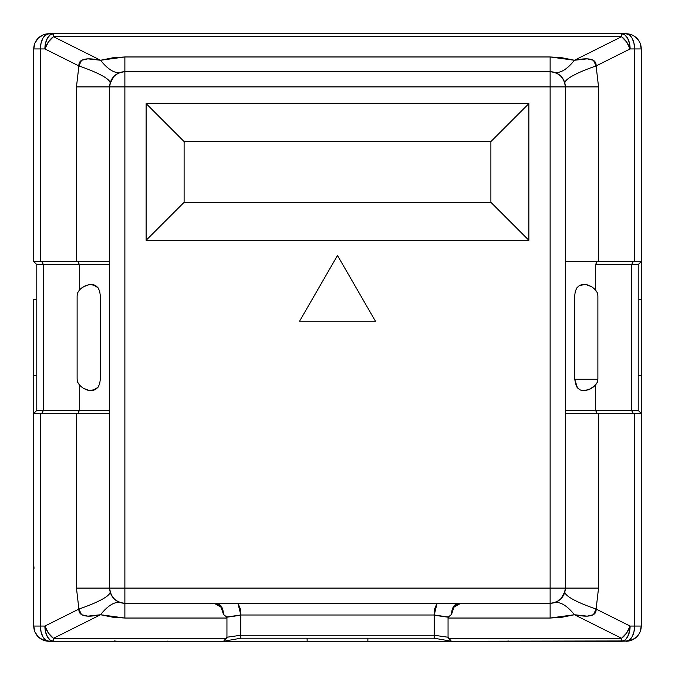 <?xml version="1.0" encoding="UTF-8"?>
<svg xmlns="http://www.w3.org/2000/svg" width="675" height="675" viewBox="0 0 675 675"><rect width="100%" height="100%" fill="white"/><g stroke="black" fill="none" stroke-linecap="round" stroke-linejoin="round"><path stroke-width="1.01" d="M33.75 565.312L34.045 568.274M640.955 45.976L641.25 48.938L640.094 43.124L638.693 40.5L640.094 43.124L641.25 48.938L634.601 48.938A15.188 8.539 -90 0 0 626.062 33.75L621.565 33.75L624.839 34.906L627.607 38.197L629.454 43.124L630.112 48.938L626.518 41.85L621.565 36.703L621.565 33.75A15.188 8.539 90 0 1 630.112 48.938L634.601 48.938L634.601 261.562L597.223 261.562L595.51 264.6L595.51 289.896L592.439 287.229L589.089 285.449L585.731 284.496L582.466 284.437L579.496 285.432L577.007 287.685L575.311 291.246L574.695 295.734L574.695 379.266L597.881 379.266L597.274 382.295L595.51 385.104L592.768 387.543L588.296 389.846L583.841 390.656L589.807 389.239L595.51 385.104L595.51 410.4L565.312 410.4L595.51 410.4L597.223 413.438L595.51 410.4L631.564 410.4L633.277 413.438L597.223 413.438L598.548 413.438L598.548 588.094L596.101 609.061A75.938 11.737 13.3 0 1 564.908 591.587L564.908 591.578A75.938 11.737 -166.7 0 0 596.101 609.061C596.573 615.887 589.351 617.777 574.442 614.739C566.89 605.424 560.132 601.417 554.175 602.733L556.225 602.007M556.116 72.951L554.175 72.267C560.132 73.583 566.89 69.576 574.442 60.261C589.317 57.206 596.531 59.096 596.101 65.939A75.938 11.737 -13.3 0 0 564.908 83.413L564.908 83.413A75.938 11.737 166.7 0 1 596.101 65.939L630.112 48.938A15.188 7.889 -116.6 0 0 621.565 36.703L621.565 33.75L48.938 33.75L45.672 34.906L42.896 38.197L41.048 43.124L40.399 48.938L33.75 48.938A15.188 15.188 0 0 1 48.938 33.75A15.188 8.539 90 0 0 40.399 48.938L44.888 48.938A15.188 8.539 -90 0 1 53.435 33.75L53.435 36.703L48.482 41.85L44.888 48.938L45.546 43.124L47.393 38.197L50.161 34.906L53.435 33.75L45.976 34.045L43.124 34.906L45.006 34.265M100.305 295.734L100.305 379.266L100.305 295.734L99.689 291.246L97.985 287.677L95.496 285.424L92.526 284.437L89.277 284.496L82.578 287.221L79.49 289.896L79.49 264.6L77.777 261.562L41.723 261.562L43.436 264.6L36.788 264.6L36.788 410.4L33.75 413.438L33.75 375.469L33.75 413.438L41.723 413.438L43.436 410.4L43.436 264.6L109.688 264.6L79.49 264.6L77.777 261.562L76.452 261.562L90.323 261.562M33.75 299.531L33.75 375.469L33.75 299.531L36.788 299.531L33.75 299.531M584.677 261.562L598.548 261.562L597.223 261.562L595.51 264.6L638.212 264.6L641.25 261.562L641.25 299.531L641.25 48.938L634.601 48.938L633.952 43.124L632.104 38.197L629.328 34.906L626.062 33.75A15.188 15.188 0 0 1 641.25 48.938A15.188 15.188 0 0 0 626.062 33.75L53.435 33.75L53.435 36.703L100.558 60.261L124.875 56.962L550.125 56.962L550.125 71.719C559.288 72.681 564.351 77.743 565.312 86.906L550.125 86.906L550.125 71.719L124.875 71.719L124.875 86.906L550.125 86.906L550.125 588.094L565.312 588.094C564.351 597.257 559.288 602.319 550.125 603.281L550.125 588.094L565.312 588.094L565.312 86.906L550.125 86.906L550.125 71.719A15.188 15.188 0 0 1 565.312 86.906L598.548 86.906L565.312 86.906L565.312 588.094A15.188 15.188 0 0 1 550.125 603.281L550.125 588.094L124.875 588.094L124.875 603.281L550.125 603.281L550.125 618.038L550.125 603.281L124.875 603.281C115.712 602.319 110.649 597.257 109.688 588.094L124.875 588.094L124.875 86.906L550.125 86.906L550.125 588.094L124.875 588.094L124.875 603.281A15.188 15.188 0 0 1 109.688 588.094L124.875 588.094L124.875 86.906L109.688 86.906C110.649 77.743 115.712 72.681 124.875 71.719L124.875 86.906L109.688 86.906A15.188 15.188 0 0 1 124.875 71.719L124.875 56.962L124.875 71.719L550.125 71.719L550.125 56.962L574.442 60.261C566.89 69.576 560.132 73.583 554.175 72.267M641.25 375.469L641.25 413.438L641.25 375.469L638.212 375.469L641.25 375.469L641.25 299.531L641.25 375.469M638.693 40.5L634.5 36.307L631.876 34.906L634.5 36.307L631.876 34.906L626.062 33.75M109.688 261.562L40.399 261.562L40.399 48.938L33.75 48.938A15.188 15.188 0 0 1 48.938 33.75L43.124 34.906L40.5 36.307L43.124 34.906L38.197 38.197L34.906 43.124L36.307 40.5M34.906 43.124L33.75 48.938L33.75 261.562L36.788 264.6L36.788 410.4L79.49 410.4L79.49 385.104L79.49 410.4L77.777 413.438L79.49 410.4L109.688 410.4L36.788 410.4L33.75 413.438L33.75 626.062L34.906 631.876L38.197 636.803L43.124 640.094L40.5 638.693L45.976 640.955L53.435 641.25L48.938 641.25A15.188 15.188 0 0 1 33.75 626.062L34.906 631.876L33.75 626.062L40.399 626.062A15.188 8.539 90 0 0 48.938 641.25L53.435 641.25L50.161 640.094L47.393 636.803L45.546 631.876L44.888 626.062L48.482 633.15L53.435 638.297L53.435 641.25A15.188 8.539 -90 0 1 44.888 626.062A15.188 7.889 63.4 0 0 53.435 638.297L226.42 638.297L226.943 637.234L240.823 635.259L240.823 615.001L237.921 603.281L240.233 608.513L240.823 615.001L226.673 617.009L240.823 615.001L434.177 615.001L448.327 617.009L451.499 614.469C451.845 607.061 454.672 603.332 459.979 603.281L453.887 606.04L451.499 614.469L453.912 607.222L459.979 603.281L459.979 603.754L464.375 603.281L459.979 603.754L453.912 607.222L451.499 614.469L448.327 617.009L434.177 615.001L240.823 615.001L226.868 617.212L240.823 615.229L240.823 635.259L226.943 637.234L226.943 618.038L226.943 637.234L223.594 641.25L307.125 641.25L223.594 641.25L240.823 638.212L240.823 635.259L240.823 638.212L434.177 638.212L451.406 641.25L367.875 641.25L451.406 641.25L448.057 637.234L434.177 635.259L434.177 615.229L448.327 617.009L448.057 618.038L448.132 617.212L434.177 615.229L434.177 635.259L240.823 635.259L434.177 635.259L434.177 638.212L434.177 635.259L448.057 637.234L448.58 638.297L621.565 638.297L626.518 633.15L630.112 626.062L628.67 634.5L626.316 638.693L624.839 640.094L621.565 641.25L621.565 638.297A15.188 7.889 -63.4 0 0 630.112 626.062A15.188 8.539 90 0 1 621.565 641.25L629.024 640.955L634.5 638.693L631.876 640.094L636.803 636.803L638.693 634.5L640.094 631.876L638.693 634.5L640.094 631.876L641.25 626.062A15.188 15.188 0 0 1 626.062 641.25L631.876 640.094L626.062 641.25A15.188 8.539 -90 0 0 634.601 626.062L630.112 626.062L596.101 609.061L593.468 614.706L587.174 616.148L574.442 614.739L621.565 638.297L574.442 614.739L550.125 618.038L448.057 618.038L448.057 637.234L448.057 618.038L550.125 618.038L561.803 617.288L574.442 614.739C566.89 605.424 560.132 601.417 554.175 602.733L554.023 602.775M114.32 640.955L117.281 641.25M580.424 390.023L583.841 390.656L580.424 390.023L577.496 387.914L580.424 390.023M576.332 386.252L577.496 387.914L574.695 379.266L576.332 386.252M490.894 141.581L490.894 202.331L184.106 202.331L184.106 141.581L490.894 141.581L528.862 103.612L528.862 240.3L490.894 202.331L490.894 141.581L184.106 141.581L146.137 103.612L528.862 103.612L490.894 141.581M585.773 284.504L591.612 286.706L595.51 289.896L597.274 292.705L597.881 295.734L597.881 379.266L574.695 379.266L574.695 295.734M146.137 103.612L184.106 141.581L184.106 202.331L146.137 240.3L146.137 103.612L146.137 240.3L184.106 202.331L490.894 202.331L528.862 240.3L146.137 240.3L528.862 240.3L528.862 103.612L146.137 103.612M337.5 255.488L375.469 321.249L337.5 255.488L299.531 321.249L337.5 255.488L299.531 321.249L375.469 321.249L299.531 321.249L375.469 321.249L337.5 255.488M557.837 601.18L561.094 598.598M562.798 596.472L563.431 595.417M550.192 603.281L551.981 603.172L550.192 603.281M565.312 588.094L598.548 588.094L565.312 588.094M557.786 73.794L556.192 72.984M560.967 76.275L559.702 75.119M563.423 79.566L562.798 78.528M437.088 603.281L434.177 615.229L434.759 608.546L437.079 603.281M109.688 413.438L41.723 413.438L77.777 413.438L76.452 413.438L76.452 588.094L78.899 609.061A75.938 11.737 166.7 0 0 110.092 591.587L110.092 591.587A75.938 11.737 -13.3 0 1 78.899 609.061L81.54 614.706L87.834 616.148L100.558 614.739L53.435 638.297L100.558 614.739L113.197 617.288L124.875 618.038L226.943 618.038L226.673 617.009L223.501 614.469L221.113 607.255L215.021 603.754L210.625 603.281L215.021 603.754L215.021 603.281L221.113 607.255L223.501 614.469L221.181 606.133L215.03 603.281C220.337 603.45 223.163 607.179 223.501 614.469L226.673 617.009L226.943 618.038L124.875 618.038L124.875 603.281L124.875 618.038L100.558 614.739A75.938 25.903 105.5 0 1 120.825 602.733L120.825 602.733A75.938 25.903 -74.5 0 0 100.558 614.739C85.683 617.794 78.469 615.904 78.899 609.061L76.452 588.094L109.688 588.094L76.452 588.094L76.452 413.438L90.323 413.438M114.008 76.292L110.101 83.396A75.938 11.737 13.3 0 0 78.899 65.939C78.427 59.113 85.649 57.223 100.558 60.261A75.938 25.903 -105.5 0 0 120.825 72.267L120.825 72.267A75.938 25.903 74.5 0 1 100.558 60.261L113.197 57.713L124.875 56.962L550.125 56.962L561.803 57.713L574.442 60.261L621.565 36.703L574.442 60.261L587.166 58.852L593.46 60.294L596.101 65.939L598.548 86.906L598.548 261.562L565.312 261.562M584.677 413.438L634.601 413.438L634.601 626.062L630.112 626.062L596.101 609.061L598.548 588.094L598.548 413.438L565.312 413.438M89.227 390.496L83.388 388.294L79.49 385.104L82.561 387.771L85.911 389.551L89.269 390.504L92.534 390.563L95.504 389.568L97.993 387.315L99.689 383.754L100.305 379.266M80.857 288.537L85.556 285.593L90.965 284.344M77.726 292.705L79.49 289.896L77.726 292.705L77.119 295.734L77.726 292.705M77.726 382.295L77.119 379.266L77.119 295.734L77.119 379.266L77.726 382.295L79.49 385.104L77.726 382.295M560.992 598.708L564.899 591.604M641.25 48.938L641.25 261.562L633.277 261.562L631.564 264.6L633.277 261.562L598.548 261.562L598.548 86.906L596.101 65.939L630.112 48.938L634.601 48.938L634.601 261.562L641.25 261.562L638.212 264.6L631.564 264.6L631.564 410.4L595.51 410.4L595.51 385.104L597.274 382.295L597.881 379.266L597.881 295.734L597.274 292.705L595.51 289.896L595.51 264.6L631.564 264.6L631.564 410.4L633.277 413.438L634.601 413.438L634.601 626.062L641.25 626.062L641.25 413.438L638.212 410.4L631.564 410.4L638.212 410.4L638.212 264.6L638.212 410.4L641.25 413.438L634.601 413.438L641.25 413.438L641.25 626.062A15.188 15.188 0 0 1 626.062 641.25L629.328 640.094L632.104 636.803L633.952 631.876L634.601 626.062L641.25 626.062L640.955 629.024M110.092 83.422L109.797 85.117L110.092 83.422A75.938 11.737 -166.7 0 0 78.899 65.939L81.532 60.294L87.826 58.852L100.558 60.261L53.435 36.703A15.188 7.889 116.6 0 0 44.888 48.938L78.899 65.939L76.452 86.906L78.899 65.939L44.888 48.938L40.399 48.938L40.399 261.562L41.723 261.562L43.436 264.6L79.49 264.6L79.49 289.896M117.163 73.82L113.906 76.402M112.202 78.528L111.569 79.582M118.775 72.993L120.817 72.267M109.688 86.906L109.688 588.094L109.688 86.906L76.452 86.906L109.688 86.906M117.214 601.206L118.808 602.016M114.033 598.725L115.298 599.881M111.578 595.434L112.202 596.472M118.884 602.049L120.825 602.733M307.125 641.25L367.875 641.25L307.125 641.25L307.125 638.212L307.125 641.25M621.565 36.703L53.435 36.703L621.565 36.703M36.307 634.5L34.906 631.876L33.75 626.062L33.75 413.438L40.399 413.438L40.399 626.062L41.048 631.876L42.896 636.803L45.672 640.094L48.938 641.25A15.188 15.188 0 0 1 33.75 626.062L44.888 626.062L78.899 609.061L44.888 626.062L40.399 626.062L40.399 413.438L41.723 413.438L43.436 410.4L43.436 264.6L36.788 264.6L33.75 261.562L40.399 261.562L33.75 261.562L33.75 48.938M367.875 638.212L367.875 641.25L367.875 638.212M638.212 299.531L641.25 299.531L638.212 299.531M76.452 261.562L76.452 86.906L76.452 261.562M36.788 375.469L33.75 375.469L36.788 375.469M53.435 641.25L223.594 641.25L226.42 638.297L53.435 638.297L53.435 641.25L223.594 641.25L240.823 638.212L434.177 638.212L451.406 641.25L621.565 641.25L621.565 638.297L448.58 638.297L451.406 641.25L629.024 640.955M40.5 638.693L43.124 640.094M631.876 640.094L634.5 638.693M638.693 634.5L640.094 631.876M634.5 36.307L631.876 34.906M43.124 34.906L40.5 36.307M582.466 284.437L587.41 284.875M579.496 285.432L585.731 284.496M88.163 284.723L92.526 284.437L97.985 287.677M89.277 284.496L95.496 285.424M97.993 387.315L92.534 390.563L87.59 390.125M95.504 389.568L89.269 390.504M508.452 641.014L506.166 641.25M168.919 641.25L167.138 641.115M168.32 641.233L167.822 641.199"/></g></svg>
